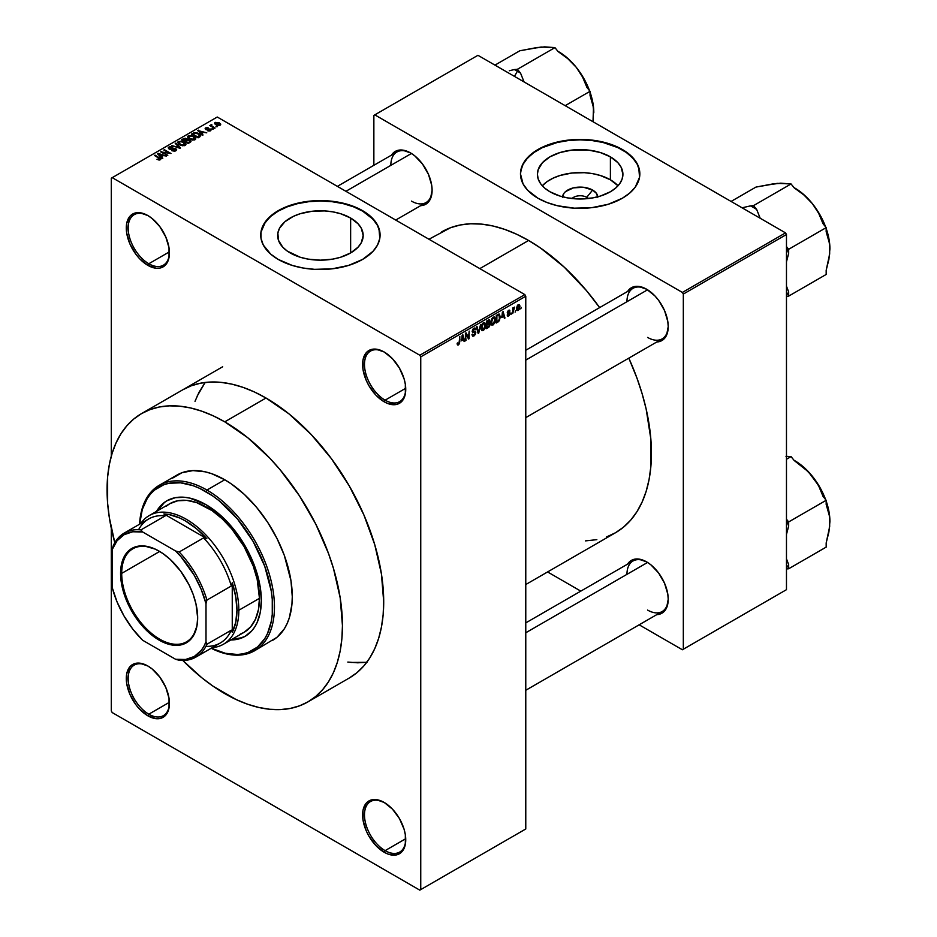 <?xml version="1.0" encoding="UTF-8"?>
<svg xmlns="http://www.w3.org/2000/svg" width="937" height="937" viewBox="0 0 937 937"><rect width="100%" height="100%" fill="white"/><g stroke="black" fill="none" stroke-linecap="round" stroke-linejoin="round"><path stroke-width="1.41" d="M384.65 352.277A29.176 16.843 -120 0 0 364.481 364.716A29.176 16.843 -120 0 0 385.107 400.181L384.17 401.797A30.499 17.616 60 0 1 362.607 364.446A30.499 17.616 60 0 1 384.17 351.996L375.924 349.126L368.92 350.485L366.238 352.71L363.017 359.82L363.017 369.541L366.238 380.375L368.92 385.704L375.924 395.145L384.17 401.797L388.387 403.753L396.152 404.526L399.431 403.308L404.105 397.932L405.334 393.973L405.334 384.252L404.105 378.864L399.431 368.089L392.427 358.648L384.17 351.996A30.499 17.616 60 0 1 405.744 389.347A30.499 17.616 60 0 1 384.17 401.797L385.107 400.181A29.176 16.843 60 0 1 366.051 374.472A29.176 16.843 60 0 1 370.525 351.082A29.176 16.843 60 0 1 384.65 352.277M384.65 802.728A29.176 16.843 -120 0 0 364.481 815.167A29.176 16.843 -120 0 0 385.107 850.632L384.17 852.248A30.499 17.616 60 0 1 362.607 814.897A30.499 17.616 60 0 1 384.17 802.447L375.924 799.577L368.92 800.936L366.238 803.161L363.017 810.271L363.017 819.992L366.238 830.826L368.92 836.155L375.924 845.596L384.17 852.248L388.387 854.204L396.152 854.977L399.431 853.759L404.105 848.383L405.334 844.424L405.334 834.703L404.105 829.315L399.431 818.54L392.427 809.099L384.17 802.447A30.499 17.616 60 0 1 405.744 839.798A30.499 17.616 60 0 1 384.17 852.248L385.107 850.632A29.176 16.843 60 0 1 366.051 824.923A29.176 16.843 60 0 1 370.525 801.533A29.176 16.843 60 0 1 384.65 802.728M148.339 666.289A29.176 16.843 -120 0 0 128.17 678.728A29.176 16.843 -120 0 0 148.807 714.193L147.87 715.821A30.499 17.616 60 0 1 126.296 678.458A30.499 17.616 60 0 1 147.87 666.008L139.613 663.138L132.609 664.497L129.927 666.722L126.706 673.844L126.706 683.565L129.927 694.399L135.877 704.706L139.613 709.157L147.87 715.821L156.116 718.691L159.852 718.538L163.12 717.332L165.802 715.107L167.793 711.944L169.023 707.985L169.023 698.264L165.802 687.43L159.852 677.123L152.075 668.913L147.87 666.008A30.499 17.616 60 0 1 169.433 703.371A30.499 17.616 60 0 1 147.87 715.821L148.807 714.193A29.176 16.843 60 0 1 129.739 688.484A29.176 16.843 60 0 1 134.214 665.106A29.176 16.843 60 0 1 148.339 666.289M148.339 215.838A29.176 16.843 -120 0 0 128.17 228.277A29.176 16.843 -120 0 0 148.807 263.742L147.87 265.37A30.499 17.616 60 0 1 126.296 228.007A30.499 17.616 60 0 1 147.87 215.557L139.613 212.687L132.609 214.046L129.927 216.271L126.706 223.393L126.706 233.114L129.927 243.948L135.877 254.255L139.613 258.706L147.87 265.37L156.116 268.24L159.852 268.087L163.12 266.881L165.802 264.656L167.793 261.493L169.023 257.534L169.023 247.813L165.802 236.979L159.852 226.672L152.075 218.462L147.87 215.557A30.499 17.616 60 0 1 169.433 252.92A30.499 17.616 60 0 1 147.87 265.37L148.807 263.742A29.176 16.843 60 0 1 129.739 238.033A29.176 16.843 60 0 1 134.214 214.655A29.176 16.843 60 0 1 148.339 215.838M586.726 197.32A9.288 5.364 0 0 0 572.027 198.539A9.288 5.364 180 0 1 586.726 197.32L586.726 198.703L586.726 197.32A9.288 5.364 180 0 1 588.307 198.539A9.288 5.364 0 0 0 586.726 197.32L592.617 190.07L586.726 197.32M562.575 196.805A17.616 10.166 180 0 1 573.795 187.787A17.616 10.166 180 0 1 592.617 190.07L596.436 193.373L597.771 197.262M610.397 179.81A42.751 24.69 0 0 0 542.312 185.784L547.114 181.602L553.041 178.182L560.01 175.488L571.816 173.052L584.348 172.689L592.571 173.638L600.312 175.488L610.397 179.81L610.397 156.854L610.397 179.81A42.751 24.69 0 0 1 618.01 185.784L610.397 179.81M549.925 191.757A42.751 24.69 180 0 1 537.405 174.305A42.751 24.69 180 0 1 563.805 151.501A42.751 24.69 180 0 1 610.397 156.854L617.87 162.663L621.079 167.137L622.918 174.305L622.098 179.119L619.662 183.746L615.714 188.021L610.397 191.757L600.312 196.079L592.571 197.93L580.167 198.995L567.752 197.93L560.01 196.079L549.925 191.757L544.608 188.021L540.661 183.746L538.225 179.119L537.405 174.305L538.225 169.492L542.453 162.663L549.925 156.854L560.01 152.532L571.816 150.096L588.506 150.096L600.312 152.532L610.397 156.854A42.751 24.69 180 0 1 622.918 174.305A42.751 24.69 180 0 1 596.529 197.11A42.751 24.69 180 0 1 549.925 191.757M639.842 174.083A59.675 34.458 0 0 0 622.355 149.943L622.355 149.51A59.675 34.458 180 0 1 639.842 173.872A59.675 34.458 180 0 1 602.995 205.707A59.675 34.458 180 0 1 537.967 198.234L547.009 202.521L557.328 205.707L574.311 208.166L591.809 207.663L608.3 204.254L622.355 198.234L629.781 193.01L635.298 187.06L639.549 177.245L638.694 167.149L635.298 160.684L626.291 152.017L618.022 147.238L602.995 142.037L586.012 139.578L574.311 139.578L562.844 140.901L552.034 143.49L542.3 147.238L534.031 152.017L525.025 160.684L521.628 167.149L520.48 173.872L523.057 183.875L527.531 190.117L537.967 198.234A59.675 34.458 180 0 1 520.48 173.872A59.675 34.458 180 0 1 557.328 142.037A59.675 34.458 180 0 1 622.355 149.51L622.355 149.943A59.675 34.458 0 0 0 557.503 142.436A59.675 34.458 0 0 0 520.492 174.083M290.177 252.931A42.751 24.69 180 0 1 277.657 235.48A42.751 24.69 180 0 1 304.045 212.676A42.751 24.69 180 0 1 350.637 218.028L350.637 252.931L340.564 257.253L332.822 259.104L320.407 260.17L307.992 259.104L300.25 257.253L287.354 251.139L282.705 247.122L278.476 240.294L277.856 233.067L279.495 228.312L284.86 221.764L293.281 216.4L300.25 213.706L312.068 211.27L324.6 210.919L332.822 211.856L340.564 213.706L350.637 218.028L358.121 223.849L361.319 228.312L363.169 235.48L361.319 242.648L358.121 247.122L350.637 252.931L350.637 218.028A42.751 24.69 180 0 1 363.169 235.48A42.751 24.69 180 0 1 336.77 258.284A42.751 24.69 180 0 1 290.177 252.931M380.082 235.269A59.675 34.458 0 0 0 362.607 211.118L362.607 210.684A59.675 34.458 180 0 1 380.082 235.046A59.675 34.458 180 0 1 343.247 266.881A59.675 34.458 180 0 1 278.207 259.408L292.274 265.44L303.084 268.017L314.563 269.341L332.049 268.837L348.541 265.44L362.607 259.408L373.043 251.292L377.517 245.049L379.801 238.431L378.935 228.323L375.538 221.858L366.543 213.191L353.565 206.398L343.247 203.212L332.049 201.256L314.563 200.764L303.084 202.076L292.274 204.664L278.207 210.684L270.793 215.908L263.297 225.044L261.013 231.673L261.013 238.431L263.297 245.049L270.793 254.196L278.207 259.408A59.675 34.458 180 0 1 260.732 235.046A59.675 34.458 180 0 1 297.568 203.212A59.675 34.458 180 0 1 362.607 210.684L362.607 211.118A59.675 34.458 0 0 0 297.743 203.61A59.675 34.458 0 0 0 260.732 235.269M525.774 350.251L633.002 288.338A29.176 16.843 60 0 1 647.127 289.521A29.176 16.843 -120 0 0 626.958 301.702M627.614 291.454A30.499 17.616 60 0 1 646.647 289.24L638.39 286.371L634.665 286.523L631.397 287.729L627.614 291.454M337.367 186.369L396.878 152.017A29.176 16.843 60 0 1 411.003 153.2A29.176 16.843 -120 0 0 390.834 165.369M391.49 155.12A30.499 17.616 60 0 1 410.523 152.918L402.278 150.049L398.541 150.201L395.273 151.407L391.49 155.132M525.774 622.894L633.002 560.994A29.176 16.843 60 0 1 647.127 562.177A29.176 16.843 -120 0 0 626.958 574.346M627.614 564.097A30.499 17.616 60 0 1 646.647 561.895L638.39 559.026L634.665 559.178L631.397 560.385L627.614 564.109M169.41 251.842L148.807 263.742L169.41 251.842M169.41 702.293L148.807 714.193L169.41 702.293M405.721 838.732L385.107 850.632L405.721 838.732L405.744 839.798M405.721 388.281L385.107 400.181L405.721 388.281M441.725 231.861A173.732 100.306 -120 0 1 528.585 240.469L540.626 248.094L564.25 267.162L586.492 290.646L599.633 307.605A173.732 100.306 -120 0 0 528.585 240.469L479.826 268.614L528.585 240.469L516.545 234.191L504.621 229.354L492.932 225.981L481.571 224.119L470.679 223.779L460.336 224.962L450.65 227.668L428.947 239.24M606.52 536.96L615.457 532.766A173.732 100.306 -120 0 0 628.809 358.145L636.926 377.998L642.079 393.552L646.143 409L650.84 438.996L650.84 466.802L649.072 479.545L646.143 491.363L642.079 502.127L636.926 511.731L630.73 520.094L623.55 527.121L615.457 532.766L525.774 584.536M182.809 389.769A166.435 96.089 60 0 1 266.014 398.014A166.435 96.089 60 0 1 374.753 544.678A166.435 96.089 60 0 1 349.232 678.037L356.997 672.637L363.872 665.902L369.81 657.891L374.753 648.685L378.642 638.378L381.441 627.052L383.139 614.848L383.702 601.847L381.441 574.03L374.753 544.678L363.872 514.905L349.232 485.858L331.405 458.661L311.061 434.358L288.983 413.873L266.014 398.014L254.489 392.006L243.058 387.368L231.861 384.135L220.98 382.355L210.544 382.027L200.635 383.163L191.359 385.751L182.797 389.769M525.774 828.976L525.774 296.233L420.748 356.868L420.748 889.611L525.774 828.976L419.811 890.15L112.229 712.577L111.292 710.949L111.292 528.281L111.292 710.949L112.229 712.577L419.811 890.15L525.774 828.976L525.774 296.233L524.837 294.605L419.811 355.24L112.229 177.655L217.255 117.02L524.837 294.605L525.774 296.233L420.748 356.868L420.748 889.611L525.774 828.976M515.713 310.697L515.116 312.126L515.713 310.697M513.324 308.531L514.612 307.102L512.726 313.508L512.726 307.992L513.324 307.641L512.726 313.508L514.612 307.102L513.324 308.531L512.726 308.179L513.324 308.531M511.625 313.063L511.028 314.492L511.625 313.063M507.784 314.586L508.51 315.242L509.494 313.825L507.526 313.391L507.643 311.26L509.611 310.124L509.997 311.037L508.639 311.037L507.877 312.08L510.021 312.759L509.224 315.511L507.913 316.179L507.186 315.031L507.784 314.586L507.186 315.031L508.65 315.956L507.198 315.125L508.65 315.956L510.091 313.345L507.877 312.162L508.639 311.037L509.997 311.037L508.615 310.264L507.28 312.618L509.341 313.415L508.686 315.148L507.784 314.586L508.686 315.148M501.763 317.573L503.064 311.506L504.973 317.983L504.352 318.346L503.837 316.378L501.763 317.573L503.837 316.378L504.352 318.346L504.973 317.983L503.064 311.506L501.763 317.573M491.41 324.717L493.12 324.916L490.941 323.663L493.12 324.916L491.726 325.022L490.953 323.733L491.433 319.224L492.979 317.233L494.654 317.128L495.404 319.072L494.912 322.574L493.12 324.916L494.83 322.773L495.427 319.716L494.49 317.022L493.131 317.139L490.824 322.457L491.773 325.045M481.606 330.386L483.316 330.585L481.138 329.32L483.316 330.585L481.923 330.679L481.149 329.391L481.63 324.881L483.176 322.89L484.851 322.796L485.6 324.729L485.108 328.243L483.316 330.585L485.026 328.442L485.624 325.373L484.687 322.679L483.328 322.808L481.021 328.126L481.969 330.702M458.462 344.043L457.748 342.883L457.151 343.329L457.502 344.957L458.439 344.945L457.221 344.242L458.439 344.945L457.502 344.957L457.151 343.329L457.748 342.883L458.158 344.125L459.025 343.375L459.786 336.488L459.575 343.41L458.439 344.945L459.786 341.63L459.786 336.488L459.107 343.106L458.462 344.043L457.151 343.574M461.531 340.799L462.831 334.732L464.74 341.209L464.108 341.572L463.592 339.604L461.531 340.799L463.592 339.604L464.108 341.572L464.74 341.209L462.831 334.732L461.531 340.799M466.017 334.404L465.42 340.822L465.42 333.244L466.052 332.869L468.57 337.496L469.168 331.077L469.168 338.655L468.523 339.018L466.017 334.404L468.523 339.018L469.168 338.655L469.168 331.077L468.57 337.496L466.052 332.869L465.42 333.244L465.42 340.822L466.017 340.471L465.42 340.131L466.017 340.471L465.42 334.064L466.017 334.404M471.979 334.568L472.576 334.122L473.443 335.27L475.036 333.947L475.036 332.459L472.705 332.541L472.154 331.511L472.857 329.168L474.579 328.009L475.645 329.496L473.864 329.145L472.763 331.206L475.609 331.768L475.317 334.591L472.951 336.278L471.979 334.568L472.611 336.16L473.958 335.985L471.99 334.849L473.958 335.985L475.82 332.717L474.907 331.429L472.939 331.675L472.752 331.007L473.864 329.145L475.645 329.496L475.094 328.102L473.853 328.266L472.154 331.323L475.223 333.068L474.017 335.071L471.979 334.568L472.998 335.177M480.622 324.46L478.163 333.455L476.394 326.908L477.015 326.544L478.42 332.424L480.622 324.46L478.42 332.424L477.015 326.544L476.394 326.908L478.163 333.455L478.748 333.127L477.952 332.658L478.748 333.127L480.622 324.46M490.145 324.319L489.419 326.673L486.479 328.664L486.479 321.086L489.524 319.822L489.325 322.925L490.145 324.319L489.325 322.925L489.477 319.798L486.479 321.086L486.479 328.664L488.318 327.599L487.556 327.154L488.318 327.599L490.145 324.319L488.236 323.218L490.145 324.319M500.288 316.858L499.351 320.747L496.282 323.007L496.282 315.418L499.292 314.082L500.288 316.858L498.894 314.047L496.282 315.418L496.282 323.007L498.027 321.988L497.254 321.543L498.027 321.988L500.288 316.858L499.655 316.495L500.288 316.858M519.894 306.551L519.028 309.69L517.13 310.463L516.58 308.039L517.447 305.439L519.004 304.537L519.824 305.649L519.894 306.551L518.231 304.712L516.568 308.531L518.231 310.428L516.638 309.515L518.231 310.428L519.894 306.551L519.239 306.176L519.894 306.551M521.347 307.453L520.749 308.87L521.347 307.453M111.292 178.206L111.292 456.155L111.292 178.206L112.229 177.655L419.811 355.24L420.748 356.868L419.811 355.24L524.837 294.605L217.255 117.02L111.292 178.206M217.513 126.624L215.978 126.425L217.513 126.624M213.425 128.978L211.891 128.791L213.425 128.978M203.048 134.975L201.607 133.546L203.669 132.351L206.772 132.82L197.672 130.501L202.427 135.338L203.048 134.975L201.607 133.546L203.669 132.351L206.772 132.82L197.672 130.501L202.427 135.338L203.048 134.975M192.261 140.105L195.458 139.379L195.048 137.224L191.265 135.455L187.787 136.205L188.372 138.43L192.261 140.105L195.001 139.718L195.716 138.149L193.947 136.439L188.278 135.818L187.482 136.943L189.426 139.144L192.261 140.105M182.457 145.762L185.655 145.036L185.245 142.881L181.462 141.112L177.983 141.862L178.569 144.087L182.457 145.762L185.198 145.376L185.913 143.806L184.144 142.108L178.475 141.487L177.679 142.611L179.623 144.813L182.457 145.762M175.84 150.775L176.671 149.686L175.278 148.362L169.363 148.351L169.913 147.32L172.349 146.851L169.866 146.605L168.297 147.683L169.843 149.288L175.219 148.96L175.711 149.639L174.973 150.388L171.647 150.634L174.587 151.208L176.671 149.733L175.793 148.608L169.714 148.643L169.784 147.39L172.759 147.05L169 146.957L168.262 147.905L169.105 148.971L175.219 148.96L175.125 150.307L171.647 150.634L175.84 150.775M162.815 158.201L161.363 156.772L163.436 155.577L166.528 156.057L157.439 153.727L162.183 158.564L162.815 158.201L161.363 156.772L163.436 155.577L166.528 156.057L158.06 153.363L157.439 153.727L162.183 158.564L162.815 158.201M160.321 159.735L159.477 157.685L159.477 158.412L159.477 157.685L154.429 155.46L159.735 158.622L159.583 160.004L159.583 159.278L156.983 159.302L159.688 159.981L160.707 158.646L155.027 155.12L154.429 155.46L159.84 158.786L156.983 159.302L158.927 160.016L160.848 159.056M167.817 155.319L162.558 152.286L170.967 153.492L164.408 149.709L163.811 150.049L169.07 153.082L160.649 151.876L167.817 155.319L162.558 152.286L170.967 153.492L164.408 149.709L163.811 150.049L169.07 153.082L160.649 151.876L167.817 155.319M180.548 147.964L175.851 143.092L175.231 143.455L179.447 147.706L171.623 145.528L179.963 148.304L180.548 147.964L175.851 143.092L175.231 143.455L179.447 147.706L171.623 145.528L180.548 147.964M187.587 139.812L186.85 138.653L186.85 140.773L186.85 138.653L183.558 138.641L183.558 139.531L183.558 138.641L181.708 139.718L188.267 143.502L190.961 141.663L190.012 140.269L185.198 138.207L181.708 139.718L188.267 143.502L190.984 141.464L187.611 139.625M199.827 136.837L200.541 135.139L197.203 132.89L194.404 132.574L191.511 134.05L198.082 137.844L200.741 135.748L198.761 133.616L194.252 132.609L191.511 134.05L198.082 137.844L199.827 136.837M210.532 130.747L210.427 129.025L210.427 130.805L210.427 129.025L207.616 128.955L206.667 129.798L206.07 129.072L206.07 129.693L206.257 128.299L208.307 127.9L205.554 127.912L205.578 129.47L205.554 127.912L205.578 129.47L209.958 129.447L209.888 131.016L209.888 130.337L207.534 130.711L210.532 130.747L211.153 129.88L210.427 129.025L206.07 129.072L206.257 128.299L208.307 127.9L207.3 127.584L205.109 128.264L206.234 129.728L210.052 129.505L209.794 130.384L207.534 130.711L208.237 130.957L210.216 130.911L211.165 129.95M215.123 127.994L211.785 125.945L211.797 124.598L210.86 124.879L211.118 125.687L209.759 125.593L214.526 128.346L215.123 127.994L211.785 125.945L211.797 124.598L210.977 124.785L211.118 125.687L209.759 125.593L215.123 127.994M220.113 125.218L219.258 122.806L219.258 123.543L219.258 122.806L215.17 122.36L215.17 124.199L215.17 122.36L215.978 124.75L220.113 125.218L220.593 123.942L218.825 122.571L214.819 122.63L214.854 123.883L217.372 125.371L219.645 125.417L220.71 124.387M197.168 396.105L205.168 382.46L199.054 392.205L195.013 401.329M347.826 662.072L357.653 662.81L367.046 662.295M373.863 115.403L373.863 165.31L373.863 115.403L477.952 55.306L785.522 232.88L682.382 292.438L374.8 114.864L682.382 292.438L683.319 294.066L683.319 649.224L786.471 589.678L786.471 234.508L683.319 294.066L683.319 649.224L682.382 649.763L639.163 624.815L682.382 649.763L786.471 589.678L682.382 649.763L786.471 589.678L786.471 234.508L785.522 232.88L786.471 234.508L683.319 294.066L682.382 292.438L785.522 232.88L477.952 55.306L373.863 115.403M580.811 591.13L547.583 571.945L580.811 591.13M656.79 614.637L661.897 613.22L666.57 607.832L668.222 599.258L667.8 594.152L664.579 583.318L658.629 573.011L650.852 564.8L646.647 561.895A30.499 17.616 60 0 1 668.222 599.258A30.499 17.616 60 0 1 656.79 614.637M420.666 205.66L425.773 204.243L430.446 198.855L432.098 190.281L431.676 185.175L428.455 174.341L422.505 164.034L414.728 155.823L410.523 152.918A30.499 17.616 60 0 1 432.098 190.281A30.499 17.616 60 0 1 420.666 205.66M656.79 341.982L661.897 340.564L666.57 335.188L668.222 326.603L667.8 321.508L664.579 310.662L658.629 300.355L654.904 295.905L646.647 289.24A30.499 17.616 60 0 1 668.222 326.603A30.499 17.616 60 0 1 656.79 341.982M585.484 540.883L596.834 539.653M668.21 326.053A29.176 16.843 60 0 1 662.178 338.878A29.176 16.843 60 0 1 647.584 337.425A29.176 16.843 -120 0 0 668.21 326.053M432.086 189.731A29.176 16.843 60 0 1 426.054 202.556A29.176 16.843 60 0 1 411.46 201.104A29.176 16.843 -120 0 0 432.086 189.731M668.21 598.708A29.176 16.843 60 0 1 662.178 611.533A29.176 16.843 60 0 1 647.584 610.081A29.176 16.843 -120 0 0 668.21 598.708M405.733 388.796A29.176 16.843 60 0 1 399.701 401.622A29.176 16.843 60 0 1 385.107 400.181A29.176 16.843 -120 0 0 405.733 388.796M405.733 839.247A29.176 16.843 60 0 1 399.701 852.073A29.176 16.843 60 0 1 385.107 850.632A29.176 16.843 -120 0 0 405.733 839.247M169.433 702.82A29.176 16.843 60 0 1 163.389 715.645A29.176 16.843 60 0 1 148.807 714.193A29.176 16.843 -120 0 0 169.433 702.82M169.433 252.369A29.176 16.843 60 0 1 163.389 265.194A29.176 16.843 60 0 1 148.807 263.742A29.176 16.843 -120 0 0 169.433 252.369M379.801 232.107L377.517 225.477L373.043 219.235L362.607 211.118L353.565 206.831L343.247 203.645L332.049 201.689L320.407 201.022L308.765 201.689L297.568 203.645L287.249 206.831L278.207 211.118L270.793 216.342L265.276 222.292L261.013 232.107M639.549 170.932L637.265 164.303L632.791 158.06L626.291 152.45L618.022 147.671L602.995 142.471L591.809 140.515L580.167 139.847L568.525 140.515L557.328 142.471L542.3 147.671L534.031 152.45L527.531 158.06L523.057 164.303L520.773 170.932M562.551 197.262L563.887 193.373L565.515 191.616L573.421 187.868L583.599 187.283L592.617 190.07A17.616 10.166 180 0 1 597.759 196.805M159.735 158.622L159.583 159.278M158.06 154.371L158.06 153.363L158.06 154.371M161.363 157.732L161.363 156.772L161.363 157.732M160.801 156.21L159.442 154.792L159.442 155.776L158.482 153.914L158.482 154.792L158.482 153.914L162.464 155.249L162.464 156.139L162.464 155.249L160.801 156.21L160.801 157.147L158.482 153.914L162.464 155.249L160.801 156.21M161.293 152.239L161.293 151.501L161.293 152.239M164.408 150.388L164.408 149.709L164.408 150.388M162.558 152.977L162.558 152.286L162.558 152.977M172.162 150.892L172.162 150.248L172.162 150.892M175.125 151.091L175.125 150.307L175.125 151.091M175.219 148.96L175.125 150.307M169 148.913L169 146.957L169 148.913M169.714 148.643L169.784 147.39M171.951 149.252L171.951 148.632L171.951 149.252M173.333 148.854L173.333 148.222L173.333 148.854M175.793 150.798L175.793 148.608L175.793 150.798M175.851 144.087L175.851 143.092L175.851 144.087M178.475 144.005L178.475 141.487L178.475 144.005M184.144 142.834L184.144 142.108L184.144 142.834M185.913 144.673L185.913 143.806L185.913 144.673M180.232 144.474L179.248 141.92L181.79 141.721L183.523 142.436L184.437 144.93L184.437 145.692L184.437 144.93L180.232 144.474L180.232 145.118L178.639 142.74L180.127 141.628L183.137 142.225L185.011 143.958L183.394 145.247L180.232 144.474M178.639 144.146L179.248 141.92M185.022 144.087L184.437 144.93M190.012 142.494L190.012 140.269L190.012 142.494M185.034 140.948L183.078 139.812L183.078 140.503L184.109 139.215L186.369 139.051L186.721 140.855L186.721 139.894L185.034 141.628L183.078 139.812L186.369 139.051L186.721 139.894L185.034 140.948M188.103 142.717L185.795 141.382L185.795 142.073L186.978 140.702L189.415 140.62L189.906 142.565L189.906 141.581L188.103 143.408L185.795 141.382L187.822 140.339L189.415 140.62L189.906 141.581L188.103 142.717M186.369 139.051L186.721 139.894M188.278 138.348L188.278 135.818L188.278 138.348M193.947 137.177L193.947 136.439L193.947 137.177M195.716 139.016L195.716 138.149L195.716 139.016M190.035 138.805L189.051 136.263L191.593 136.064L193.327 136.779L194.24 140.023L194.24 139.273L190.035 138.805L190.035 139.461L188.442 137.083L190.258 135.935L192.94 136.568L194.814 138.301L193.198 139.59L190.035 138.805M194.826 139.812L194.826 138.43L194.24 139.273M193.186 133.968L193.186 133.089L193.186 133.968M194.252 133.37L194.252 132.609L194.252 133.37M198.761 134.342L198.761 133.616L198.761 134.342M197.906 137.06L192.881 134.155L192.881 134.846L194.919 133.124L198.164 133.956L199.522 135.022L198.984 137.317L198.984 136.439L197.906 137.739L192.881 134.155L195.376 133.077L198.164 133.956L199.522 135.022L197.906 137.06M198.304 131.133L198.304 130.138L198.304 131.133M201.607 134.495L201.607 133.546L201.607 134.495M201.033 132.984L199.686 131.555L199.686 132.539L198.714 130.688L198.714 131.555L198.714 130.688L202.697 132.023L202.697 132.913L202.697 132.023L201.033 132.984L201.033 133.921L198.714 130.688L202.697 132.023L201.033 132.984M209.958 129.447L209.888 130.337M205.554 127.912L205.554 129.47M206.07 129.072L206.257 128.299M212.488 129.13L212.488 128.439L212.488 129.13M210.356 125.933L210.356 125.242L210.356 125.933M211.118 126.378L211.118 125.687L211.118 126.378M210.977 124.785L211.118 125.687M211.797 125.289L211.797 124.598L211.797 125.289M211.785 125.945L211.797 125.3M212.652 127.256L212.652 126.565L212.652 127.256M216.576 126.764L216.576 126.085L216.576 126.764M215.17 122.36L214.573 123.192M216.576 124.41L215.838 122.77L218.708 123.169L219.445 124.82L219.445 125.476L219.445 124.82L216.576 124.41L216.576 125.066L215.51 123.297L216.564 122.571L219.773 124.398L218.719 125.019L216.576 124.41M189.415 140.62L189.906 141.581M188.442 138.489L189.051 136.263M199.522 135.022L198.984 136.439M215.51 124.457L215.838 122.77M459.189 341.291L459.786 341.63L459.189 341.291M457.502 344.957L458.439 344.945M463.885 340.728L464.74 341.209L463.885 340.728M462.831 339.159L463.592 339.604L462.831 339.159M461.73 339.803L462.128 335.434L463.393 338.843L461.273 339.534L463.393 338.843L462.562 335.68L461.73 339.803M467.294 336.758L468.57 337.496L467.294 336.758M467.938 337.941L469.168 338.655L467.938 337.941M474.017 335.071L472.576 334.122M473.7 331.686L475.223 333.068M472.166 331.593L473.735 332.494L472.166 331.593M472.623 332.506L473.735 332.494M473.689 328.372L475.645 329.496L473.689 328.372M473.864 329.145L475.047 329.941M472.154 331.218L472.986 331.698M473.876 331.639L472.939 331.675M473.923 331.628L475.82 332.717L473.923 331.628M477.495 330.972L478.186 331.37L477.495 330.972M477.788 332.061L478.42 332.424L477.788 332.061M484.991 325.01L485.624 325.373L484.991 325.01M483.328 323.687L484.769 324.132L483.574 323.57L482.168 325.022L481.969 329.473L483.316 329.695L481.044 327.458L481.618 327.786L483.328 323.687L482.672 323.312L484.769 324.132L485.026 325.689L483.316 329.695L481.091 329.086M488.318 320.021L489.969 320.969L488.318 320.021M488.107 321.028L487.076 321.625L487.076 323.886L489.325 322.925L489.372 321.438L487.076 323.886L486.479 321.274L488.107 321.028L487.345 320.583L489.372 321.438L489.02 320.677L488.107 321.028L489.372 321.438M488.247 324.097L487.076 324.776L487.076 327.435L486.479 324.425L488.247 324.097L487.486 323.652L489.547 324.67L488.95 326.252L487.076 327.435L486.479 327.083L487.076 327.435L489.419 325.479L489.465 324.143L488.247 324.097L489.547 324.67M494.795 319.341L495.427 319.716L494.795 319.341M493.131 318.03L494.572 318.463L493.377 317.912L491.972 319.353L491.773 323.804L493.12 324.038L490.847 321.801L491.421 322.129L493.131 318.03L492.475 317.643L494.572 318.463L494.83 320.032L493.12 324.038L490.894 323.417M498.777 315.008L496.879 315.968L496.879 321.766L496.282 315.617L498.777 315.008L497.887 314.492L499.07 315.09L499.444 319.177L497.945 321.157L496.282 321.426L498.425 320.829L499.515 318.92L499.538 315.781L497.969 314.445M504.129 317.491L504.973 317.983L504.129 317.491M503.064 315.933L503.837 316.378L503.064 315.933M501.963 316.565L502.373 312.197L503.626 315.605L501.506 316.296L503.626 315.605L502.794 312.443L501.963 316.565M507.678 316.109L508.65 315.956M507.304 312.244L509.341 313.415L507.304 312.244M507.28 312.618L508.756 313.45M509.997 311.037L508.639 310.252M508.639 311.037L509.412 311.482M510.091 313.345L508.744 312.419M513.675 307.547L514.436 307.992L513.675 307.547M512.726 308.706L513.441 309.105L512.726 308.706M512.726 309.96L513.324 310.299L512.726 309.96M517.224 310.522L518.231 310.428M519.25 304.63L518.231 304.712M518.208 305.509L517.177 307.851L517.962 309.737L519.203 307.992L518.957 305.544L518.208 305.509L519.297 306.949L518.243 309.632L516.592 307.851L517.165 308.179L518.208 305.509L517.646 305.193L518.84 305.462M518.243 309.632L516.592 309.081M483.316 329.695L484.862 327.282L484.769 324.132M493.12 324.038L494.666 321.625L494.572 318.463M159.395 551.284A53.714 31.015 -120 0 0 121.705 573.374L120.58 573.374A54.51 31.471 60 0 1 159.114 551.12A54.51 31.471 60 0 1 197.66 617.881L196.922 626.127L193.104 636.223L188.911 641.06L180.525 644.996L173.872 645.253L166.634 643.614L155.343 637.734L147.929 631.749L137.704 620.271L131.859 611.357L127.069 601.847L122.232 587.253L120.58 573.374L121.318 565.116L123.508 558.042L127.069 552.397L134.67 547.103L144.368 545.99L155.343 549.152L162.897 553.521L170.3 559.494L180.525 570.984L188.911 584.594L193.104 594.269L195.997 604.002L197.66 617.881A54.51 31.471 60 0 1 159.114 640.123A54.51 31.471 60 0 1 120.58 573.374L121.705 573.374A53.714 31.015 60 0 1 132.82 548.789A53.714 31.015 60 0 1 159.395 551.284M159.677 551.448L121.705 573.374L159.677 551.448M138.582 529.733A71.61 41.345 60 0 1 165.31 515.818L163.893 513.921A72.934 42.106 60 0 1 206.866 538.728L196.372 528.632L185.374 520.913L179.845 518.056L169.035 514.542L163.893 513.921L206.866 538.728L203.563 537.908A71.61 41.345 60 0 1 231.322 585.988L232.259 582.72A72.934 42.106 60 0 1 236.956 610.245L235.761 596.857L232.259 582.72L232.259 632.346L235.761 622.25L236.956 610.245L238.83 610.245A74.269 42.879 -120 0 0 199.745 529.054A74.269 42.879 -120 0 0 140.667 523.584A74.269 42.879 60 0 1 149.182 515.608A74.269 42.879 60 0 1 206.409 535.507A74.269 42.879 60 0 1 238.83 610.245L259.455 598.333L238.83 610.245A74.269 42.879 60 0 1 223.439 644.234A74.269 42.879 60 0 1 212.277 647.619A74.269 42.879 -120 0 0 238.83 610.245L236.956 610.245A72.934 42.106 60 0 1 232.259 632.346L231.322 630.168A71.61 41.345 60 0 1 205.917 646.354M124.246 533.059L148.632 518.993A71.61 41.345 -120 0 1 165.31 515.818L140.925 529.897L142.635 531.97A70.287 40.584 60 0 0 112.229 549.515L113.166 545.931A71.61 41.345 60 0 1 124.246 533.059A71.61 41.345 60 0 1 140.925 529.897A71.61 41.345 -120 0 0 113.166 545.931L112.229 549.515L112.229 587.593L117.055 601.905L123.977 615.914L132.644 628.914L142.635 640.252L175.606 659.285L179.178 660.269A71.61 41.345 -120 0 0 206.936 644.234L205.999 641.728L205.999 603.662L206.936 600.067L231.322 585.988L232.259 582.72L232.259 632.346L231.322 630.168L206.936 644.234A71.61 41.345 60 0 1 195.856 657.106A71.61 41.345 60 0 1 179.178 660.269L175.606 659.285L185.596 659.484L194.264 656.497L201.186 650.477L203.868 646.425L205.999 641.728L205.999 603.662L201.186 589.338L194.264 575.33L180.736 556.426L175.606 551.003L142.635 531.97L140.925 529.897L165.31 515.818L163.893 513.921L206.866 538.728L203.563 537.908L179.178 551.987L175.606 551.003L142.635 531.97L132.644 531.771L123.977 534.758L117.055 540.766L112.229 549.515L112.229 587.593A70.287 40.584 60 0 0 142.635 640.252L175.606 659.285A70.287 40.584 60 0 0 205.999 641.728L206.936 644.234L231.322 630.168A71.61 41.345 -120 0 1 220.242 643.028L195.856 657.106M231.322 585.988A71.61 41.345 -120 0 0 203.563 537.908L179.178 551.987A71.61 41.345 60 0 1 206.936 600.067L231.322 585.988M197.66 617.553A53.714 31.015 60 0 1 186.533 641.81A53.714 31.015 60 0 1 145.141 627.427A53.714 31.015 60 0 1 121.705 573.374A53.714 31.015 -120 0 0 159.536 639.069A53.714 31.015 -120 0 0 197.66 617.553M206.936 600.067A71.61 41.345 -120 0 0 179.178 551.987L175.606 551.003A70.287 40.584 60 0 1 205.999 603.662L206.936 600.067M167.36 500.522A78.239 45.175 -120 0 0 157.498 510.806L164.174 502.794M156.561 511.344A78.239 45.175 60 0 1 166.88 500.791A78.239 45.175 60 0 1 205.999 504.668L222.069 516.697L232.083 527.273L241.102 539.431L252.006 559.623L257.125 573.62L260.263 587.417L261.329 600.5L260.263 612.353L257.125 622.519L254.794 626.841L252.006 630.613L245.131 636.317L236.745 639.421L230.818 639.983A78.239 45.175 60 0 0 245.131 636.317A78.239 45.175 60 0 0 257.125 573.62A78.239 45.175 60 0 0 205.999 504.668L189.942 498.144L184.835 497.313L175.266 497.688L166.88 500.791L163.237 503.333L156.561 511.344M206.936 490.051L205.999 491.679A94.157 54.358 60 0 1 272.538 603.932A94.157 54.358 60 0 1 211.247 648.217L225.337 653.288L237.389 654.483L242.999 653.839L248.246 652.375L257.476 647.045L264.726 638.694L267.513 633.494L271.308 621.254L272.269 614.344L272.269 599.27L271.308 591.259L264.726 566.217L253.084 541.375L237.389 518.875L218.989 500.651L212.535 495.814L199.476 488.282L193.01 485.659L180.525 482.813L169.011 483.281L163.764 484.745L154.535 490.074L150.646 493.881L147.285 498.414L142.295 509.459L139.636 524.181A94.157 54.358 60 0 1 205.999 491.679L206.936 490.051A95.48 55.131 60 0 1 269.317 574.194A95.48 55.131 60 0 1 254.688 650.7A95.48 55.131 60 0 1 211.165 648.263A95.48 55.131 -120 0 0 274.424 604.529A95.48 55.131 -120 0 0 206.936 490.051L224.763 479.767L206.936 490.051A95.48 55.131 -120 0 0 139.554 524.228A95.48 55.131 60 0 1 159.196 485.319A95.48 55.131 60 0 1 206.936 490.051M272.503 640.416A95.48 55.131 -120 0 0 287.132 563.91A95.48 55.131 -120 0 0 224.763 479.767L231.38 483.96L244.358 494.431L256.586 507.35L267.595 522.19L276.954 538.4L284.309 555.348L290.974 580.753L292.274 596.705L291.946 604.166L289.369 617.659L287.132 623.573L284.309 628.856L276.954 637.324L254.688 650.7M266.014 398.014L224.763 421.837A166.435 96.089 60 0 1 333.49 568.501A166.435 96.089 60 0 1 307.98 701.86A166.435 96.089 60 0 1 224.763 693.614A166.435 96.089 60 0 1 182.797 660.456L201.795 677.756L213.226 686.306L236.3 699.623L247.719 704.261L258.917 707.494L269.797 709.274L280.233 709.602L290.142 708.466L299.418 705.877L307.98 701.86L315.734 696.46L322.609 689.714L328.547 681.714L333.49 672.508L337.379 662.19L340.19 650.875L341.876 638.671L342.45 625.67L340.19 597.853L333.49 568.501L328.547 553.591L315.734 524.041L299.418 495.778L280.233 469.905L269.797 458.181L247.719 437.696L224.763 421.837L266.014 398.014M166.353 506.109L169.808 503.696A74.269 42.879 60 0 1 206.936 507.374A74.269 42.879 60 0 1 255.461 572.823A74.269 42.879 60 0 1 244.077 632.334L240.259 634.126M114.806 542.71A166.435 96.089 60 0 1 141.546 413.592A166.435 96.089 60 0 1 224.763 421.837L213.226 415.829L201.795 411.191L190.598 407.958L179.728 406.178L169.281 405.85L159.372 406.986L150.096 409.574L141.546 413.592L133.792 418.991L126.905 425.738L120.967 433.749L116.036 442.943L112.135 453.262L109.336 464.576L107.638 476.792L107.638 503.427L109.336 517.599L114.806 542.71M172.572 478.139L181.93 472.728L192.928 470.597L205.156 471.803L211.586 473.653L224.763 479.767A95.48 55.131 -120 0 0 177.023 475.036L159.196 485.319M350.93 662.436L366.754 662.33M245.588 636.036A78.239 45.175 -120 0 1 231.755 639.444L242.039 637.664M149.182 515.608L169.808 503.696L177.772 500.756L186.85 500.393L196.7 502.63L212.09 510.642L222.186 518.793L231.697 528.831L244.077 546.576L253.259 566.171L257.195 579.429L259.455 598.333L258.448 609.577L255.461 619.228L250.601 626.912L244.077 632.334L223.439 644.234M647.572 562.446L525.774 632.768L647.572 562.446L646.647 561.895M829.924 521.675A49.661 28.672 -120 0 0 829.924 521.534L828.917 512.316L826.176 504.469L826.176 500.288L823.049 496.399L818.704 485.998L812.367 476.277A49.661 28.672 -120 0 1 825.626 499.608L819.641 486.924L808.362 471.779L794.189 460.5L791.062 456.6L785.979 456.296L791.062 456.6L786.471 459.259L791.062 456.6L794.189 460.5L803.958 467.68L812.367 476.277A49.661 28.672 -120 0 0 794.81 460.711L803.899 467.34L812.367 476.277L818.704 485.998L823.049 496.399L826.176 500.288L788.661 521.944L786.471 519.203L788.661 521.944L826.176 500.288L826.176 504.469L829.667 516.732L829.667 526.664L826.176 542.933L826.176 547.114L788.661 568.771L826.176 547.114L826.176 542.933L828.905 531.97L829.924 521.534L828.73 510.349L826.176 501.131A49.661 28.672 -120 0 1 829.924 521.534L829.924 521.815M786.471 568.958L788.661 568.771L788.661 564.589L786.471 558.803L788.661 564.589A54.967 31.729 60 0 1 786.471 567.951A54.967 31.729 -120 0 0 788.661 564.589L788.661 568.771L786.471 568.958M786.471 534.441L788.661 526.125L788.661 521.944L788.661 526.125A54.967 31.729 -120 0 0 786.471 520.222A54.967 31.729 60 0 1 788.661 526.125L786.471 534.441M647.572 289.802L525.774 360.113L647.572 289.802M781.376 183.383L773.248 183.839L755.948 187.084L731.071 201.443L755.948 187.084L777.253 183.359L791.062 183.957L753.547 205.613L750.42 205.894A54.967 31.729 60 0 1 756.686 209.501L760.2 218.262L756.686 209.501L753.547 205.613L791.062 183.957L794.189 187.845L803.958 195.025L812.367 203.634A49.661 28.672 -120 0 0 794.81 188.056L803.899 194.685L812.367 203.634L818.704 213.355L823.049 223.744L826.176 227.632L788.661 249.289L786.471 246.56L788.661 249.289L826.176 227.632L826.176 231.814L829.667 244.077L829.667 254.021L826.176 270.278L826.176 274.459L788.661 296.115L826.176 274.459L826.176 270.278L828.905 259.315L829.924 248.879L828.73 237.693L826.176 228.487A49.661 28.672 -120 0 1 829.924 248.879L829.924 249.16M773.435 184.097L780.697 183.172L791.062 183.957L794.189 187.845L803.958 195.025L812.367 203.634L818.704 213.355L823.049 223.744L826.176 227.632L826.176 231.814L828.917 239.661L829.924 248.879A49.661 28.672 -120 0 1 829.924 249.031M750.42 205.894L742.092 207.803L750.42 205.894A54.967 31.729 -120 0 1 756.686 209.501L753.547 205.613L750.42 205.894M786.471 296.315L788.661 296.115L788.661 291.934L786.471 286.16L788.661 291.934A54.967 31.729 60 0 1 786.471 295.296A54.967 31.729 -120 0 0 788.661 291.934L788.661 296.115L786.471 296.315M786.471 261.798L788.661 253.47L788.661 249.289L788.661 253.47A54.967 31.729 -120 0 0 786.471 247.567A54.967 31.729 60 0 1 788.661 253.47L786.471 261.798M825.626 226.953L819.641 214.268L812.367 203.634A49.661 28.672 -120 0 1 825.626 226.953M345.917 191.3L411.448 153.469L345.917 191.3M509.271 70.767L514.296 69.561L509.271 70.767M545.252 47.061L537.124 47.518L519.824 50.762L494.959 65.121L519.824 50.762L541.129 47.026L554.938 47.623L517.423 69.279L520.562 73.18L524.076 81.941L520.562 73.18A54.967 31.729 -120 0 0 517.423 71.224A54.967 31.729 -120 0 0 514.296 69.561A54.967 31.729 60 0 1 517.423 71.224L514.448 76.377L517.423 71.224A54.967 31.729 60 0 1 520.562 73.18L517.423 69.279L554.938 47.623L558.065 51.523L567.834 58.703L576.243 67.3L582.58 77.021L586.925 87.422L590.052 91.311L590.052 95.492L593.543 107.755L593.004 121.728L593.508 107.087L590.052 92.154A49.661 28.672 -120 0 1 593.8 112.557L593.8 112.838M565.187 105.67L590.052 91.311L565.187 105.67M517.423 69.279L514.296 69.561L517.423 69.279M537.311 47.775L544.573 46.85L554.938 47.623L558.065 51.523L567.834 58.703L576.243 67.3A49.661 28.672 -120 0 1 589.502 90.631L583.517 77.947L576.243 67.3L567.775 58.363L558.686 51.734A49.661 28.672 -120 0 1 576.243 67.3L582.58 77.021L586.925 87.422L590.052 91.311L590.052 95.492L592.793 103.339L593.8 112.557A49.661 28.672 -120 0 1 593.8 112.698M349.232 678.037L307.98 701.86M665.68 609.495L525.774 690.276M411.46 153.457L410.523 152.918M647.584 289.791L646.647 289.24M159.852 158.892L159.852 159.934M175.711 149.604L175.711 150.845M169.246 148.023L169.246 149.053M185.022 144.099L185.022 145.469M186.838 139.601L186.838 140.784M190 141.3L190 142.506M199.768 135.572L199.768 136.872M210.275 129.868L210.275 130.875M205.847 128.779L205.847 129.611M211.598 125.593L211.598 126.647M474.696 329.016L473.63 328.407M484.359 323.616L483.141 322.914M489.102 320.712L488.107 320.138M489.219 323.851L488.189 323.242M494.162 317.948L492.956 317.256M508.077 315.23L507.421 314.855M509.178 310.955L508.322 310.463M518.829 305.462L517.915 304.935M148.807 216.096L147.87 215.557M385.119 352.535L384.17 351.996M167.817 500.253L166.88 500.791M222.678 366.754L141.546 413.592M246.068 635.778L245.131 636.317M793.979 460.231L794.81 460.711M525.774 417.621L662.178 338.878M793.979 187.576L794.81 188.056M426.054 202.556L395.719 220.054M557.855 51.254L558.686 51.734"/></g></svg>
